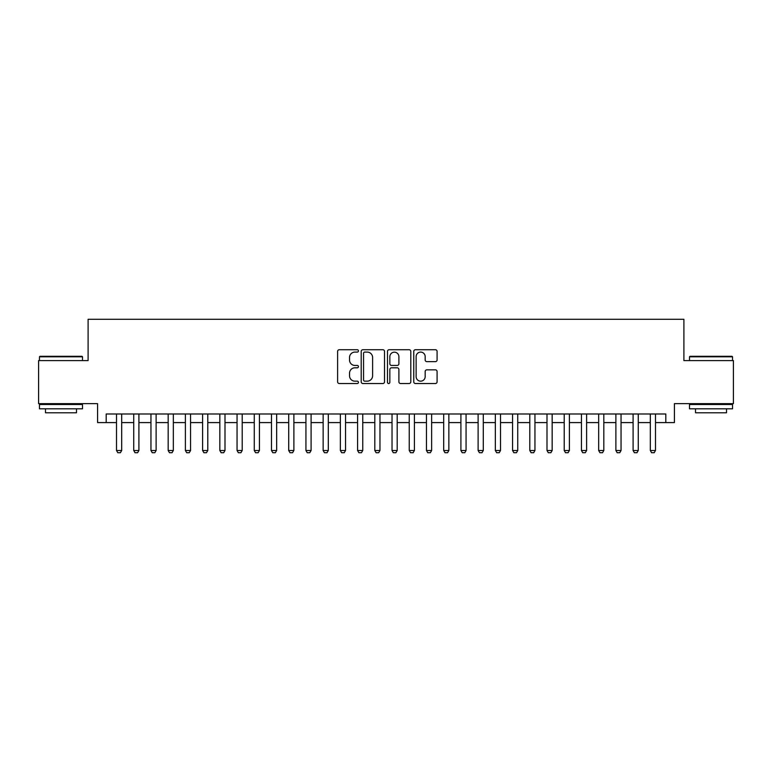 <?xml version="1.0" encoding="UTF-8"?>
<svg xmlns="http://www.w3.org/2000/svg" width="772" height="772" viewBox="0 0 772 772"><rect width="100%" height="100%" fill="white"/><g stroke="black" fill="none" stroke-linecap="round" stroke-linejoin="round"><path stroke-width="1.16" d="M358.449 350.913A1.187 1.187 0 0 0 357.262 349.726L339.304 349.726A1.689 1.689 0 0 0 337.615 351.414L337.615 381.841A1.689 1.689 0 0 0 339.304 383.53L357.262 383.53A1.187 1.187 0 0 0 358.449 382.343A1.187 1.187 0 0 0 357.262 381.165L354.946 381.165A5.404 5.404 0 0 1 349.533 375.752L349.533 373.223A5.404 5.404 0 0 1 354.946 367.81L357.262 367.81A1.187 1.187 0 0 0 358.449 366.632A1.187 1.187 0 0 0 357.262 365.445L354.946 365.445A5.404 5.404 0 0 1 349.533 360.032L349.533 357.504A5.404 5.404 0 0 1 354.946 352.09L357.262 352.09A1.187 1.187 0 0 0 358.449 350.913M435.398 361.643A1.689 1.689 0 0 0 437.087 359.955L437.087 351.414A1.689 1.689 0 0 0 435.398 349.726L415.452 349.726A1.689 1.689 0 0 0 413.763 351.414L413.763 381.841A1.689 1.689 0 0 0 415.452 383.53L435.398 383.53A1.689 1.689 0 0 0 437.087 381.841L437.087 371.525A1.689 1.689 0 0 0 435.398 369.836L426.858 369.836A1.689 1.689 0 0 0 425.169 371.525L425.169 376.639A4.526 4.526 0 0 1 420.653 381.165A4.526 4.526 0 0 1 416.127 376.639L416.127 356.616A4.526 4.526 0 0 1 420.653 352.09A4.526 4.526 0 0 1 425.169 356.616L425.169 359.955A1.689 1.689 0 0 0 426.858 361.643L435.398 361.643M106.189 422.593L106.189 413.985L665.811 413.985L665.811 422.593L674.419 422.593L674.419 403.65L733.4 403.65L733.4 360.601L683.895 360.601L683.895 319.28L88.104 319.28L88.104 360.601L38.6 360.601L38.6 403.65L97.581 403.65L97.581 422.593L116.514 422.593M384.524 351.414A1.689 1.689 0 0 0 382.835 349.726L362.888 349.726A1.689 1.689 0 0 0 361.2 351.414L361.2 381.841A1.689 1.689 0 0 0 362.888 383.53L382.835 383.53A1.689 1.689 0 0 0 384.524 381.841L384.524 351.414M389.165 349.726L409.112 349.726A1.689 1.689 0 0 1 410.8 351.414L410.8 381.841A1.689 1.689 0 0 1 409.112 383.53L400.581 383.53A1.689 1.689 0 0 1 398.892 381.841L398.892 369.498A1.689 1.689 0 0 0 397.194 367.81L391.539 367.81A1.689 1.689 0 0 0 389.841 369.498L389.841 382.343A1.187 1.187 0 0 1 388.663 383.53A1.187 1.187 0 0 1 387.476 382.343L387.476 351.414A1.689 1.689 0 0 1 389.165 349.726M121.686 422.593L133.739 422.593M138.902 422.593L150.955 422.593M156.118 422.593L168.18 422.593M173.343 422.593L185.396 422.593M190.559 422.593L202.611 422.593M207.784 422.593L219.837 422.593M224.999 422.593L237.052 422.593M242.215 422.593L254.268 422.593M259.44 422.593L271.493 422.593M276.656 422.593L288.709 422.593M293.881 422.593L305.934 422.593M311.097 422.593L323.15 422.593M328.312 422.593L340.365 422.593M345.538 422.593L357.59 422.593M362.753 422.593L374.806 422.593M379.969 422.593L392.031 422.593M397.194 422.593L409.247 422.593M414.41 422.593L426.462 422.593M431.635 422.593L443.688 422.593M448.85 422.593L460.903 422.593M466.066 422.593L478.119 422.593M483.291 422.593L495.344 422.593M500.507 422.593L512.56 422.593M517.732 422.593L529.785 422.593M534.948 422.593L547.001 422.593M552.163 422.593L564.216 422.593M569.389 422.593L581.441 422.593M586.604 422.593L598.657 422.593M603.82 422.593L615.882 422.593M621.045 422.593L633.098 422.593M638.261 422.593L650.313 422.593M655.486 422.593L665.811 422.593M364.741 352.09A1.187 1.187 0 0 0 363.564 353.277L363.564 379.978A1.187 1.187 0 0 0 364.741 381.165L367.192 381.165A5.404 5.404 0 0 0 372.606 375.752L372.606 357.504A5.404 5.404 0 0 0 367.192 352.09L364.741 352.09M398.892 356.703A4.526 4.526 0 0 0 394.367 352.177A4.526 4.526 0 0 0 389.841 356.703L389.841 363.757A1.689 1.689 0 0 0 391.539 365.445L397.194 365.445A1.689 1.689 0 0 0 398.892 363.757L398.892 356.703M121.686 413.985L121.686 450.491L120.393 452.72L117.807 452.72L116.514 450.491L116.514 413.985M116.514 450.491L121.686 450.491M39.98 356.297L81.996 356.297L82.507 356.809L39.459 356.809L39.98 356.297M60.988 408.813L39.459 408.813L39.459 404.509L82.507 404.509L82.507 408.813L60.988 408.813M76.486 408.813L76.486 412.779L45.49 412.779L45.49 408.813M690.004 356.297L732.02 356.297L732.541 356.809L689.492 356.809L690.004 356.297M711.012 408.813L689.492 408.813L689.492 404.509L732.541 404.509L732.541 408.813L711.012 408.813M726.51 408.813L726.51 412.779L695.514 412.779L695.514 408.813M138.902 413.985L138.902 450.491L137.609 452.72L135.032 452.72L133.739 450.491L133.739 413.985M133.739 450.491L138.902 450.491M156.118 413.985L156.118 450.491L154.834 452.72L152.248 452.72L150.955 450.491L150.955 413.985M150.955 450.491L156.118 450.491M173.343 413.985L173.343 450.491L172.05 452.72L169.464 452.72L168.18 450.491L168.18 413.985M168.18 450.491L173.343 450.491M190.559 413.985L190.559 450.491L189.265 452.72L186.689 452.72L185.396 450.491L185.396 413.985M185.396 450.491L190.559 450.491M207.784 413.985L207.784 450.491L206.491 452.72L203.905 452.72L202.611 450.491L202.611 413.985M202.611 450.491L207.784 450.491M224.999 413.985L224.999 450.491L223.706 452.72L221.12 452.72L219.837 450.491L219.837 413.985M219.837 450.491L224.999 450.491M242.215 413.985L242.215 450.491L240.932 452.72L238.345 452.72L237.052 450.491L237.052 413.985M237.052 450.491L242.215 450.491M259.44 413.985L259.44 450.491L258.147 452.72L255.561 452.72L254.268 450.491L254.268 413.985M254.268 450.491L259.44 450.491M276.656 413.985L276.656 450.491L275.363 452.72L272.786 452.72L271.493 450.491L271.493 413.985M271.493 450.491L276.656 450.491M293.881 413.985L293.881 450.491L292.588 452.72L290.002 452.72L288.709 450.491L288.709 413.985M288.709 450.491L293.881 450.491M311.097 413.985L311.097 450.491L309.804 452.72L307.217 452.72L305.934 450.491L305.934 413.985M305.934 450.491L311.097 450.491M328.312 413.985L328.312 450.491L327.019 452.72L324.443 452.72L323.15 450.491L323.15 413.985M323.15 450.491L328.312 450.491M345.538 413.985L345.538 450.491L344.244 452.72L341.658 452.72L340.365 450.491L340.365 413.985M340.365 450.491L345.538 450.491M362.753 413.985L362.753 450.491L361.46 452.72L358.883 452.72L357.59 450.491L357.59 413.985M357.59 450.491L362.753 450.491M379.969 413.985L379.969 450.491L378.685 452.72L376.099 452.72L374.806 450.491L374.806 413.985M374.806 450.491L379.969 450.491M397.194 413.985L397.194 450.491L395.901 452.72L393.315 452.72L392.031 450.491L392.031 413.985M392.031 450.491L397.194 450.491M414.41 413.985L414.41 450.491L413.117 452.72L410.54 452.72L409.247 450.491L409.247 413.985M409.247 450.491L414.41 450.491M431.635 413.985L431.635 450.491L430.342 452.72L427.756 452.72L426.462 450.491L426.462 413.985M426.462 450.491L431.635 450.491M448.85 413.985L448.85 450.491L447.557 452.72L444.981 452.72L443.688 450.491L443.688 413.985M443.688 450.491L448.85 450.491M466.066 413.985L466.066 450.491L464.783 452.72L462.196 452.72L460.903 450.491L460.903 413.985M460.903 450.491L466.066 450.491M483.291 413.985L483.291 450.491L481.998 452.72L479.412 452.72L478.119 450.491L478.119 413.985M478.119 450.491L483.291 450.491M500.507 413.985L500.507 450.491L499.214 452.72L496.637 452.72L495.344 450.491L495.344 413.985M495.344 450.491L500.507 450.491M517.732 413.985L517.732 450.491L516.439 452.72L513.853 452.72L512.56 450.491L512.56 413.985M512.56 450.491L517.732 450.491M534.948 413.985L534.948 450.491L533.655 452.72L531.068 452.72L529.785 450.491L529.785 413.985M529.785 450.491L534.948 450.491M552.163 413.985L552.163 450.491L550.88 452.72L548.294 452.72L547.001 450.491L547.001 413.985M547.001 450.491L552.163 450.491M569.389 413.985L569.389 450.491L568.096 452.72L565.509 452.72L564.216 450.491L564.216 413.985M564.216 450.491L569.389 450.491M586.604 413.985L586.604 450.491L585.311 452.72L582.735 452.72L581.441 450.491L581.441 413.985M581.441 450.491L586.604 450.491M603.82 413.985L603.82 450.491L602.536 452.72L599.95 452.72L598.657 450.491L598.657 413.985M598.657 450.491L603.82 450.491M621.045 413.985L621.045 450.491L619.752 452.72L617.166 452.72L615.882 450.491L615.882 413.985M615.882 450.491L621.045 450.491M638.261 413.985L638.261 450.491L636.968 452.72L634.391 452.72L633.098 450.491L633.098 413.985M633.098 450.491L638.261 450.491M655.486 413.985L655.486 450.491L654.193 452.72L651.607 452.72L650.313 450.491L650.313 413.985M650.313 450.491L655.486 450.491M39.459 360.601L39.459 356.809M49.273 404.509L49.273 403.65M72.693 404.509L72.693 403.65M82.507 360.601L82.507 356.809M689.492 360.601L689.492 356.809M699.307 404.509L699.307 403.65M722.727 404.509L722.727 403.65M732.541 360.601L732.541 356.809"/></g></svg>
